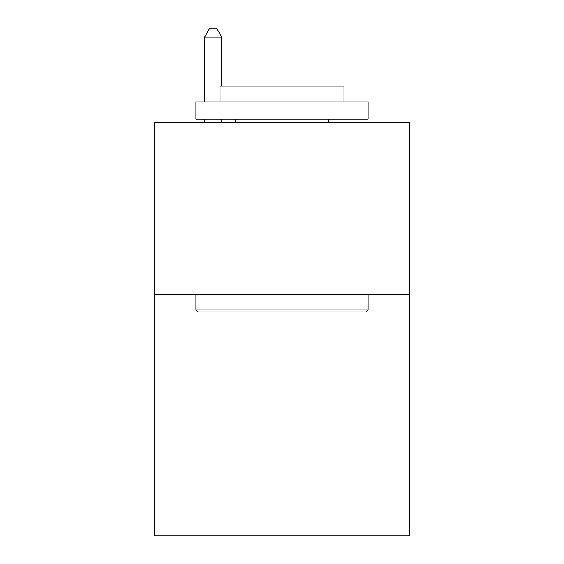 <?xml version="1.0" encoding="UTF-8"?>
<svg xmlns="http://www.w3.org/2000/svg" width="564" height="564" viewBox="0 0 564 564"><rect width="100%" height="100%" fill="white"/><g stroke="black" fill="none" stroke-linecap="round" stroke-linejoin="round"><path stroke-width="0.85" d="M409.415 294.739L409.415 535.8L154.585 535.8L154.585 122.557L409.415 122.557L409.415 294.739L154.585 294.739M197.971 311.962L195.905 309.897L368.095 309.897L366.029 311.962L197.971 311.962M368.095 101.894L368.095 119.117L195.905 119.117L195.905 101.894L368.095 101.894M220.016 101.894L220.016 86.052L343.984 86.052L343.984 101.894M368.095 294.739L368.095 309.897M195.905 294.739L195.905 309.897M328.833 119.117L328.833 122.557M235.167 119.117L235.167 122.557M221.737 86.052L221.737 37.154L204.513 37.154L204.513 101.894M204.513 119.117L204.513 122.557M221.737 119.117L221.737 122.557M204.513 37.154L209.681 28.2L216.569 28.2L221.737 37.154"/></g></svg>
